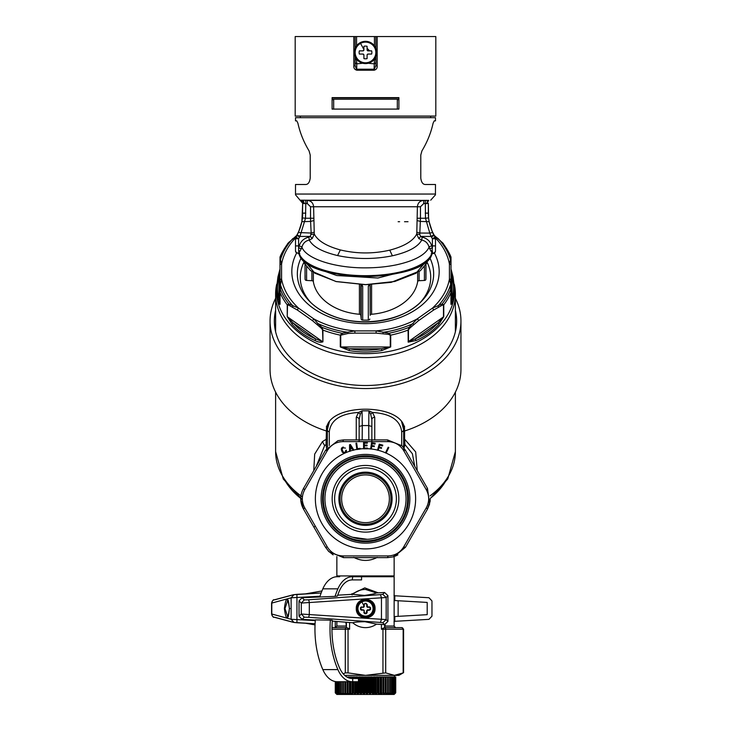 <?xml version="1.0" encoding="UTF-8"?>
<svg xmlns="http://www.w3.org/2000/svg" width="731" height="731" viewBox="0 0 731 731"><rect width="100%" height="100%" fill="white"/><g stroke="black" fill="none" stroke-linecap="round" stroke-linejoin="round"><path stroke-width="1.1" d="M336.498 527.142L335.191 525.735M334.067 524.429L330.129 518.635M326.565 510.174L325.734 506.775M325.734 490.784L326.245 488.546M404.755 488.546L405.266 490.784M405.266 506.775L404.435 510.174M397.408 523.835L396.54 524.904M396.513 524.931L394.502 527.142M335.401 525.973L338.691 529.226M378.466 537.221L374.226 538.391M367.364 539.304L352.534 537.221M327.324 440.135A1.59 1.124 0 0 0 326.419 439.13L322.408 441.67L314.677 454.115L313.773 470.645M404.581 430.988L404.581 439.13L415.683 451.932L417.227 470.645M322.408 441.67L324.628 445.618L316.212 466.424M404.517 439.495L403.676 440.437L404.956 444.585L404.581 439.13A1.59 1.124 0 0 0 403.676 440.135M403.439 450.205L404.956 444.585L412.385 453.741L414.788 466.424M324.628 445.618L326.044 444.585L326.419 430.988M326.593 448.624L326.044 444.585L327.324 440.437L326.483 439.495M403.676 428.028L404.663 427.708M403.667 425.689L403.676 444.658L404.956 444.658M327.324 428.028L326.337 427.708M327.333 425.689L327.324 444.658L326.044 444.658M327.616 447.299L327.324 444.658M362.183 439.916L362.274 425.561L368.726 425.561L368.817 439.916M403.676 426.602L404.663 426.292M403.384 447.299L403.676 444.658M374.747 439.916L374.738 417.246L372.527 412.448C390.573 413.636 400.296 420.106 401.703 431.866A3.18 2.248 180 0 0 403.676 429.782L401.538 421.412M329.462 421.412L327.324 429.782A3.18 2.248 180 0 0 329.297 431.866L329.297 445.526M327.324 426.602L326.337 426.292M337.658 576.732L336.863 575.937L394.137 575.937L394.137 556.556L405.449 547.3L403.686 546.952C400.076 552.673 394.886 555.67 388.124 555.935L342.876 555.935C336.114 555.67 330.924 552.673 327.314 546.952L304.681 507.762C301.537 501.768 301.537 495.782 304.681 489.797L327.314 450.598C330.924 444.877 336.114 441.889 342.876 441.615L388.124 441.615C394.886 441.889 400.076 444.877 403.686 450.598L426.319 489.797C429.462 495.782 429.462 501.768 426.319 507.762L403.686 546.952M353.777 557.387C361.589 561.426 369.411 561.426 377.223 557.387M357.285 439.916L356.262 439.724L356.262 417.246L358.473 412.448C340.427 413.636 330.704 420.106 329.297 431.866M371.86 439.916L371.86 419.484L370.718 414.358L368.917 410.849L368.726 425.561L371.86 426.502L371.86 419.484A3.18 2.248 0 0 1 374.738 417.246M371.86 426.502L371.86 441.515L371.86 426.502M359.14 441.515L359.14 419.484L359.14 426.502L362.274 425.561L362.083 410.849L368.917 410.849L372.527 412.448L370.718 414.358M360.282 414.358L362.083 410.849L358.473 412.448L360.282 414.358L359.14 419.484A3.18 2.248 180 0 0 356.262 417.246M339.668 576.732L337.21 576.732A28.637 17.599 -90 0 0 322.837 588.839A69.993 43.019 -90 0 0 319.876 596.715M374.738 439.724L373.715 439.916M419.923 302.817A65.223 46.117 0 0 0 427.096 262.228M303.904 262.228A65.223 46.117 0 0 0 311.077 302.817M313.352 272.69L313.352 281.7A1.59 1.124 0 0 0 311.89 280.704L306.591 280.448L306.591 266.742M305.11 279.379L305.11 275.413A60.454 42.745 0 0 0 305.046 277.396A60.454 42.745 0 0 0 305.11 279.379A1.59 1.124 0 0 0 306.591 280.448M371.586 284.56L371.586 314.266A52.495 37.126 0 0 0 417.648 281.7A1.59 1.124 0 0 1 419.11 280.704L424.409 280.448A1.59 1.124 0 0 0 425.89 279.379A60.454 42.745 0 0 0 425.954 277.396A60.454 42.745 0 0 0 425.89 275.413M371.586 314.266A1.59 1.124 0 0 0 370.188 315.308L370.069 284.615M313.352 281.7A52.495 37.126 0 0 0 340.335 309.971A52.495 37.126 0 0 0 359.414 314.266A1.59 1.124 0 0 1 360.812 315.308L361.187 319.054A1.59 1.124 0 0 0 362.695 320.096A60.454 42.745 0 0 0 368.305 320.096A1.59 1.124 0 0 0 369.813 319.054M315.655 338.873L322.554 341.651L287.521 316.879L292.939 322.819L315.655 338.873C306.682 335.017 299.116 329.672 292.939 322.819L292.016 324.235C298.294 331.207 306.006 336.653 315.134 340.582L315.655 338.873M315.134 340.582C318.049 342.172 320.644 342.592 322.919 341.843L322.554 329.873L321.348 328.228L321.923 327.324L322.919 330.065A89.091 62.994 0 0 0 340.28 335.145L342.135 333.245L354.873 330.887L354.873 333.135L376.127 333.135L388.572 334.396L390.272 335.191L390.272 346.978L381.555 348.769C370.855 350.679 360.145 350.679 349.445 348.769L381.555 348.769L381.847 350.551L390.719 346.933L390.719 335.145A89.091 62.994 0 0 0 408.081 330.065L409.077 327.324L409.652 328.228L418.443 320.745L433.483 310.118L442.273 305.156L443.479 305.101L443.479 316.879L438.061 322.819C431.884 329.672 424.318 335.017 415.345 338.873L438.061 322.819L438.984 324.235C432.706 331.207 424.994 336.653 415.866 340.582L415.345 338.873L408.446 341.651L408.446 329.873L409.652 328.228M287.246 316.624L287.246 304.845A1.59 1.124 0 0 0 287.521 305.101L287.246 316.624L292.016 324.235M408.446 329.873A1.59 1.124 0 0 1 408.081 330.065L408.209 342.154L415.866 340.582M381.847 350.551C370.946 352.488 360.054 352.488 349.153 350.551L349.445 348.769L340.728 346.978L340.728 335.191L348.047 333.464L354.873 333.135M340.728 335.191A1.59 1.124 0 0 1 340.28 335.145L340.28 346.933L349.153 350.551M276.419 289.841A89.091 62.994 0 0 0 276.409 290.673L277.926 300.185C278.602 302.826 279.306 304.206 280.055 304.343L280.055 292.564A89.091 62.994 0 0 0 287.246 304.845L288.873 303.959L288.727 305.156L297.517 310.118L312.557 320.745L321.348 328.228M277.944 276.894L276.409 289.01L277.944 276.894L279.991 268.999L278.95 276.217L278.95 298.924L279.991 304.023L280.055 292.564A1.59 1.124 180 0 1 279.991 292.245M279.927 269.611L278.008 276.72M276.409 290.673A89.091 62.994 0 0 0 365.5 353.667A89.091 62.994 0 0 0 408.209 345.955A89.091 62.994 0 0 0 443.68 320.872A89.091 62.994 0 0 0 454.591 290.673A89.091 62.994 0 0 0 454.581 289.841M452.992 276.72L451.073 269.611M451.009 268.999L453.056 276.894L454.591 289.01L453.074 300.185L452.05 298.924L452.05 276.217L451.009 268.999L451.009 285.346L451.009 257.221A1.59 1.124 180 0 0 450.945 256.901L450.497 256.618L450.945 256.901M296.165 236.323L288.873 242.326A88.159 62.336 0 0 0 280.503 256.618L280.055 256.901L280.503 256.618L280.485 259.706L281.581 264.037L281.581 279.068L280.485 284.715L280.503 289.668A88.159 62.336 0 0 0 288.873 303.959L298.641 308.19L313.681 318.826A84.586 59.814 0 0 0 354.873 330.887L376.127 330.887L388.865 333.245A88.159 62.336 0 0 0 407.761 327.844A88.159 62.336 180 0 0 409.077 327.324L417.319 318.826L432.359 308.19L442.127 303.959L443.754 304.845A89.091 62.994 0 0 0 450.945 292.564L450.945 304.343C451.694 304.206 452.398 302.826 453.074 300.185M438.984 324.235L443.754 316.624L443.754 304.845A1.59 1.124 180 0 1 443.479 305.101M312.557 320.745L313.681 318.826L317.884 323.559L317.382 324.482M348.047 333.464L347.819 332.322A86.834 61.404 180 0 1 317.884 323.559L321.923 327.324A88.159 62.336 0 0 0 342.135 333.245L342.428 334.396M280.055 256.901A1.59 1.124 0 0 0 279.991 257.221L279.991 280.192A1.59 1.124 180 0 1 281.581 279.068A84.586 59.814 0 0 0 298.641 308.19A1.59 0.795 125.3 0 0 297.517 310.118M279.991 280.192L279.991 285.346L280.485 284.715A86.834 61.404 0 0 0 292.884 305.878L292.692 307.029M388.572 334.396L388.865 333.245L390.719 335.145A1.59 1.124 180 0 1 390.272 335.191M277.926 300.185L278.95 298.924C276.967 291.861 276.967 284.295 278.95 276.217L277.926 277.067M288.873 242.326L287.274 244.401M443.726 244.401L438.116 238.544L434.835 236.323M453.074 277.067L452.05 276.217C454.033 284.295 454.033 291.861 452.05 298.924L451.009 304.023L451.009 285.346L449.419 279.068A1.59 1.124 0 0 1 451.009 280.192M450.945 304.343L451.009 292.245A1.59 1.124 0 0 1 450.945 292.564L450.497 289.668L451.009 290.253M279.991 268.999L279.991 304.023A1.59 1.124 180 0 0 280.055 304.343M279.991 285.346L279.991 290.253M280.503 256.618L279.991 257.623M433.483 310.118A1.59 0.795 54.7 0 0 432.359 308.19A84.586 59.814 0 0 0 449.419 279.068L449.419 264.037L450.515 259.706L450.497 256.618L451.009 257.623M442.273 305.156L442.127 303.959A88.159 62.336 180 0 0 450.497 289.668L450.515 284.715A86.834 61.404 180 0 1 438.116 305.878L438.308 307.029M295.525 237.95A84.586 59.814 0 0 0 281.581 264.037A1.59 1.124 180 0 0 279.991 265.161M418.443 320.745A1.59 0.795 54.7 0 0 417.319 318.826A84.586 59.814 0 0 1 406.052 324.043A84.586 59.814 0 0 1 376.127 330.887L376.127 333.135M435.475 237.95A84.586 59.814 0 0 1 449.419 264.037A1.59 1.124 0 0 1 451.009 265.161M382.953 333.464L383.181 332.322A86.834 61.404 180 0 0 407.13 326.099A86.834 61.404 0 0 0 413.116 323.559L413.618 324.482M292.884 238.544L292.692 238.973L292.884 238.544A86.834 61.404 180 0 0 280.485 259.706L279.991 260.665M438.116 238.544L438.308 238.973L438.116 238.544A86.834 61.404 180 0 1 450.515 259.706L451.009 260.665M455.386 310.31A91.156 64.456 180 0 1 456.656 321.046A91.156 64.456 180 0 1 445.499 351.949A91.156 64.456 180 0 1 342.949 383.501A91.156 64.456 180 0 1 274.344 321.046A91.156 64.456 180 0 1 275.614 310.31M455.386 298.33A95.45 67.49 180 0 1 460.95 321.046L460.95 369.42A95.45 67.49 180 0 1 449.263 401.776A95.45 67.49 180 0 1 404.471 431.025C406.957 401.922 324.043 401.922 326.529 431.025A95.45 67.49 180 0 1 270.05 369.42L270.05 321.046A95.45 67.49 180 0 1 275.614 298.33M460.95 321.046A95.45 67.49 180 0 1 449.263 353.402A95.45 67.49 180 0 1 341.889 386.443A95.45 67.49 180 0 1 270.05 321.046M376.94 519.723A23.858 23.858 0 0 0 386.443 487.339A23.858 23.858 0 0 0 354.06 477.836A23.858 23.858 0 0 0 344.557 510.22A23.858 23.858 0 0 0 376.94 519.723M377.699 521.112A25.457 25.457 0 0 0 387.841 486.572A25.457 25.457 0 0 0 353.301 476.438A25.457 25.457 0 0 0 343.159 510.978A25.457 25.457 0 0 0 377.699 521.112M352.744 475.433A26.599 26.599 0 0 1 388.846 486.024A26.599 26.599 0 0 1 378.256 522.117A26.599 26.599 0 0 1 342.154 511.526A26.599 26.599 0 0 1 352.744 475.433M350.697 471.678A30.885 30.885 0 0 1 392.602 483.977A30.885 30.885 0 0 1 380.303 525.881A30.885 30.885 0 0 1 338.398 513.582A30.885 30.885 0 0 1 350.697 471.678M349.519 469.521A33.334 33.334 0 0 1 394.758 482.798A33.334 33.334 0 0 1 381.481 528.029A33.334 33.334 0 0 1 336.242 514.761A33.334 33.334 0 0 1 349.519 469.521M346.055 463.18A40.57 40.57 0 0 1 401.1 479.326A40.57 40.57 0 0 1 384.945 534.379A40.57 40.57 0 0 1 329.9 518.224A40.57 40.57 0 0 1 346.055 463.18M345.288 461.782A42.16 42.16 0 0 1 402.498 478.567A42.16 42.16 0 0 1 385.712 535.777A42.16 42.16 0 0 1 328.502 518.992A42.16 42.16 0 0 1 345.288 461.782M308.226 517.301C304.489 510.823 304.489 510.823 308.226 517.301C304.489 510.823 304.489 510.823 308.226 517.301L307.641 516.278M314.522 528.211L303.502 509.114L300.752 499.556M300.971 501.932L303.493 509.096C299.811 502.224 299.811 495.335 303.502 488.436L325.551 450.259L327.314 450.598M430.056 501.713L430.267 498.78M417.136 527.069L427.498 509.114L426.319 507.762M395.243 556.154L397.883 554.866M328.027 550.735L333.117 554.866M430.084 501.521L427.498 509.114L405.449 547.3L393.077 556.885L387.54 557.634L388.124 555.935M308.226 480.249C304.489 486.736 304.489 486.736 308.226 480.249C311.973 473.77 311.973 473.77 308.226 480.249L307.641 481.281M327.808 519.366A42.955 42.955 0 0 0 386.096 536.472A42.955 42.955 0 0 0 403.192 478.184A42.955 42.955 0 0 0 344.904 461.087A42.955 42.955 0 0 0 327.808 519.366M349.546 451.255L349.555 444.75L349.546 451.374L350.222 451.182L349.546 451.255A50.128 50.128 0 0 0 346.33 452.462L344.173 453.412A50.128 50.128 0 0 0 321.503 522.811A50.128 50.128 0 0 0 389.532 542.767A50.128 50.128 0 0 0 386.114 453.083L385.475 452.8A50.128 50.128 0 0 0 378.229 450.287L377.507 450.241L379.261 444.128L377.507 450.241M377.543 450.113A50.128 50.128 0 0 0 371.357 448.989L370.635 449.044L371.522 442.739L370.635 449.044M370.654 448.916A50.128 50.128 0 0 0 367.419 448.688L363.581 448.816L367.419 448.816L367.419 448.066L364.285 448.066L364.285 445.846L367.072 445.846L367.072 445.097L364.285 445.097L364.285 443.187L367.327 443.187L367.327 442.447L363.581 442.447L363.581 448.816L363.581 442.447M363.581 448.688A50.128 50.128 0 0 0 360.209 448.925L356.865 449.538L360.228 449.062L360.127 448.322L357.45 448.706L356.664 443.141L355.979 443.233L356.865 449.538L355.979 443.233L356.664 443.141M353.905 450.122L350.396 444.512L349.555 444.75L350.396 444.512L353.905 450.122L353.228 450.323L352.205 448.624L350.195 449.2L350.222 451.036A50.128 50.128 0 0 1 353.155 450.195L353.905 450.122M360.209 448.925L360.127 448.322M367.419 448.688L367.419 448.066M371.357 448.989L371.732 446.303L374.235 446.659L374.336 445.919L371.832 445.572L372.097 443.68L375.04 444.101L375.158 443.251L371.522 442.739M378.229 450.287L378.969 447.683L381.399 448.377L381.609 447.664L379.179 446.97L379.7 445.142L382.551 445.956L382.788 445.133L379.261 444.128M385.475 452.8L388.198 447.217L388.828 447.518L388.198 447.217L385.411 452.937M386.114 453.083L388.828 447.518M344.173 453.412L342.382 452.27L341.322 449.793L341.596 448.021L343.204 446.97L341.295 448.807L342.062 451.758M342.41 450.881L343.771 452.544L345.379 452.306L343.214 452.151L341.998 449.181L343.25 447.747L345.48 448.121M346.384 450.159L345.745 450.442L345.379 452.306L345.745 450.442L346.384 450.159L346.33 452.462M393.077 556.885L387.54 557.634L343.46 557.634L328.968 551.713L325.551 547.3L327.314 546.952M315.225 526.238L313.864 527.069L325.551 547.3L303.502 509.114L304.681 507.762M372.189 557.634L343.46 557.634L342.876 555.935M429.609 503.942L427.498 509.114L429.609 503.942L427.498 488.436L417.136 470.49L427.498 488.436L426.319 489.797M417.136 470.49L405.449 450.259L403.686 450.598M325.551 450.259L337.923 440.674L343.46 439.916L387.54 439.916L388.124 441.615M358.811 439.916L387.54 439.916L402.032 445.837L405.449 450.259L402.032 445.837M337.923 440.674L343.46 439.916L342.876 441.615M364.285 445.846L367.072 445.846L367.072 445.097M364.285 443.187L367.327 443.187L367.327 442.447M351.748 447.993L350.24 448.423L350.204 445.453L351.748 447.993L350.24 448.423M372.097 443.68L375.04 444.101L375.158 443.251M371.732 446.303L374.235 446.659L374.336 445.919M379.7 445.142L382.551 445.956L382.788 445.133M378.969 447.683L381.399 448.377L381.609 447.664M303.502 509.114C299.811 502.224 299.811 495.335 303.502 488.436L304.681 489.797M332.002 627.637A66.813 41.046 -90 0 1 332.294 621.094L352.781 622.775A19.088 19.088 0 0 0 376.502 624.146L365.016 621.725C358.464 621.816 354.38 622.163 352.781 622.775M336.571 694.094L335.282 692.86L336.863 694.45L394.137 694.45L395.727 692.86L395.727 676.952M378.941 694.13L381.025 692.86L381.025 676.952L378.941 676.952L378.941 694.13L378.347 694.13L378.229 692.86L378.229 676.952L377.36 676.952L377.36 692.86L378.229 692.86M336.954 694.13L335.84 692.86L337.448 694.13L336.607 692.86L338.352 694.13L337.695 692.86L339.55 694.13L339.093 692.86L341.039 694.13L340.774 692.86L342.793 694.13L342.72 692.86L344.794 694.13L345.27 694.13L344.922 692.86L347.015 694.13L347.545 694.13L347.353 692.86L349.445 694.13L350.012 694.13L349.975 692.86L352.059 694.13L352.653 694.13L352.771 692.86L353.64 692.86L354.809 694.13L355.44 694.13L355.705 692.86L356.618 692.86L357.678 694.13L358.336 694.13L358.747 692.86L359.679 692.86L360.639 694.13L361.306 694.13L361.863 692.86L362.814 692.86L363.645 694.13L364.321 694.13L365.025 692.86L365.975 692.86L366.679 694.13L368.186 692.86L369.137 692.86L369.694 694.13L371.321 692.86L372.253 692.86L372.664 694.13L375.295 692.86L375.56 694.13L376.191 694.13L377.36 692.86M336.854 694.011L335.492 692.86L335.492 681.584M336.607 694.13L335.492 692.86M335.273 681.548L335.273 692.86L335.282 681.548M394.429 694.094L395.718 692.86L395.608 676.952L395.608 692.86L394.393 694.13M394.146 694.011L395.608 692.86M394.046 694.13L395.16 692.86L395.608 676.952M381.025 692.86L380.988 694.13L382.88 692.86L383.647 692.86L383.455 694.13L385.365 692.86L386.078 692.86L385.73 694.13L387.64 692.86L388.28 692.86L387.786 694.13L389.669 692.86L390.226 692.86L389.596 694.13L391.907 692.86L391.45 694.13L393.305 692.86L392.648 694.13L394.393 692.86L393.552 694.13L395.16 692.86M380.202 692.86L380.202 676.952M376.191 694.13L376.191 676.952L377.36 676.952M375.295 692.86L375.295 676.952L374.382 676.952L374.382 692.86M373.322 694.13L373.322 676.952L374.382 676.952M372.253 692.86L372.253 676.952L371.321 676.952L371.321 692.86M370.361 694.13L370.361 676.952L371.321 676.952M369.137 692.86L369.137 676.952L368.186 676.952L368.186 692.86M367.355 694.13L367.355 676.952L368.186 676.952M365.975 692.86L365.975 676.952L365.025 676.952L365.025 692.86M364.321 694.13L364.321 676.952L365.025 676.952M362.814 692.86L362.814 676.952L361.863 676.952L361.863 692.86M361.306 694.13L361.306 676.952L361.863 676.952M359.679 692.86L359.679 676.952L358.747 676.952L358.747 692.86M322.837 669.605A28.637 17.599 -90 0 0 337.21 681.721L358.446 681.721L358.446 678.542L352.269 678.542A25.457 15.643 -90 0 1 339.495 667.768A66.813 41.064 -90 0 1 332.331 620.381L330.375 620.144A69.993 43.019 -90 0 0 337.896 669.605L322.837 669.605A69.993 43.019 -90 0 1 315.335 619.888L330.375 620.144M358.336 694.13L358.336 681.721M358.336 678.542L358.747 676.952M355.705 692.86L355.705 681.721M356.618 692.86L356.618 681.721M356.618 678.542L356.618 676.952L355.705 676.952L355.705 678.542M355.44 694.13L355.44 681.721M355.44 678.542L355.705 676.952M352.771 692.86L352.771 681.721M353.64 692.86L353.64 681.721M353.64 678.542L353.64 676.952L352.771 676.952L352.771 678.542M352.653 694.13L352.653 681.721L352.059 681.721L352.059 694.13M352.653 678.542L352.771 676.952M349.975 692.86L349.975 681.721L352.059 681.721M350.798 692.86L350.798 681.721M350.798 678.432L350.798 676.952L349.975 676.952L349.975 678.267M347.353 692.86L347.353 681.721L349.975 681.721M348.12 692.86L348.12 681.721M348.12 677.628L348.12 676.952L347.353 677.253M344.922 692.86L344.922 681.721L347.353 681.721M345.635 692.86L345.635 681.721M342.72 692.86L342.72 681.721L344.922 681.721M343.36 692.86L343.36 681.721M340.774 692.86L340.774 681.721L339.86 681.721M341.331 692.86L341.331 681.721L342.72 681.721M339.568 692.86L339.568 681.721M339.093 692.86L339.093 681.721M338.087 692.86L338.087 681.721M337.695 692.86L337.695 681.721M336.909 692.86L336.909 681.721M336.607 692.86L336.607 681.703M336.041 692.86L336.041 681.657M335.84 692.86L335.84 681.639M335.392 692.86L335.392 681.575M383.647 692.86L383.647 676.952L381.555 676.952L381.555 694.13M386.078 692.86L386.078 676.952L383.985 676.952L383.985 694.13M388.28 692.86L388.28 676.952L386.206 676.952L386.206 694.13M390.226 692.86L390.226 676.952L395.16 676.952M391.907 692.86L391.907 676.952M393.305 692.86L393.305 676.952M394.393 692.86L394.393 676.952M395.508 692.86L395.508 676.952M394.959 692.86L394.959 676.952M394.091 692.86L394.091 676.952M392.912 692.86L392.912 676.952M391.432 692.86L391.432 676.952M389.669 692.86L389.669 676.952L390.226 676.952M387.64 692.86L387.64 676.952M385.365 692.86L385.365 676.952M382.88 692.86L382.88 676.952M391.45 694.13L391.45 693.628M389.961 694.13L389.961 693.399M389.669 676.952L388.28 676.952M388.207 694.13L388.207 693.034M378.347 694.13L378.229 676.952M375.56 694.13L375.295 676.952M372.664 694.13L372.253 676.952M369.694 694.13L369.694 676.952L369.137 676.952M366.679 694.13L366.679 676.952L365.975 676.952M363.645 694.13L363.645 676.952L362.814 676.952M360.639 694.13L360.639 676.952L359.679 676.952M357.678 678.542L357.678 676.952L356.618 676.952M354.809 678.542L354.809 676.952L353.64 676.952M352.059 678.542L352.059 676.952L350.798 676.952M349.445 678.121L349.445 676.952L348.12 676.952M339.55 694.13L339.55 693.628M341.039 694.13L341.039 693.399M342.793 694.13L342.793 693.034M344.794 694.13L344.794 681.721M347.015 694.13L347.015 681.721M349.445 694.13L349.445 681.721M354.809 694.13L354.809 681.721M357.678 694.13L357.678 681.721M344.694 675.362L379.38 675.362M385.091 624.594L385.091 626.047L394.137 626.047L394.137 576.732L352.707 576.732L352.269 579.911A25.457 15.643 -90 0 0 339.495 590.675A66.813 41.064 -90 0 0 337.384 596.076L335.045 596.368A69.993 43.019 -90 0 1 337.896 588.839A28.637 17.599 -90 0 1 352.269 576.732M352.269 681.721A28.637 17.599 -90 0 1 337.896 669.605M335.045 596.368L302.031 597.739L299.034 600.919L299.034 616.178L302.031 619.349L315.317 620.116M361.553 576.732L361.553 579.911L352.707 579.911M337.649 576.732L336.863 576.732M348.047 628.176L346.531 627.646A1.59 1.38 90 0 0 345.297 629.227L349.592 629.227L348.047 628.176L348.047 672.885L365.5 675.362L385.703 672.885L385.703 629.227L403.156 629.227A1.59 1.38 -90 0 0 401.776 627.637L384.469 627.646A1.59 1.38 90 0 1 385.703 629.227L381.408 629.227L384.469 627.646M403.156 629.227L403.156 672.885L394.429 675.362L398.907 675.362L403.585 672.657L403.585 629.227L401.776 627.637M393.982 595.226L394.813 595.774L428.969 597.739L431.966 600.919L431.966 616.178L428.969 619.349L394.813 621.323L393.982 621.871M394.813 621.323L394.813 616.535L427.196 614.67L427.196 602.417L394.813 600.553L394.813 595.774M398.13 600.745L398.13 616.343M361.47 600.781A8.754 8.754 0 0 0 357.761 612.624M358.026 613.09A8.754 8.754 0 0 0 358.976 614.378M359.341 614.762A8.754 8.754 0 0 0 371.659 614.762M373.477 612.139A8.754 8.754 0 0 0 373.998 606.483M373.687 605.451A8.754 8.754 0 0 0 372.682 603.55M372.024 602.719A8.754 8.754 0 0 0 361.946 600.553M369.703 610.157L367.41 609.818L369.639 609.818A0.64 0.64 0 0 0 370.27 609.179L370.27 607.909L370.672 609.188L369.703 610.157L367.117 610.486L367.117 612.742L366.149 613.711L364.851 613.711L363.883 612.742L364.23 610.458L364.23 612.679L366.14 613.318A0.64 0.64 0 0 0 366.542 613.172M364.431 613.145A0.64 0.64 0 0 0 364.86 613.318L364.851 613.711M367.117 612.742L366.77 610.458L366.149 613.711M370.672 607.9L369.703 606.931L370.27 607.909A0.64 0.64 0 0 0 370.133 607.507M366.569 603.943A0.64 0.64 0 0 0 366.14 603.769L364.86 603.769A0.64 0.64 0 0 0 364.458 603.916M361.297 606.931L361.361 607.269A0.64 0.64 0 0 0 360.73 607.909L360.73 609.179L360.328 607.9L361.297 606.931L363.59 607.269L361.361 607.269L363.59 607.269L364.23 606.639L364.23 604.409L364.86 603.769L364.23 604.409M361.361 607.269L360.73 609.179A0.64 0.64 0 0 0 360.867 609.581M365.5 675.362L394.429 675.362L385.703 672.885M348.047 672.885L345.297 672.885L343.241 673.881M335.273 621.268L335.273 627.637L346.412 627.637L346.412 622.41M346.531 627.646L331.984 627.637L346.412 627.637M384.588 624.612L384.588 627.637L395.727 627.637L394.164 626.339M376.502 624.146L384.561 624.612L382.806 622.748L386.169 619.577L386.169 597.519L382.806 594.34L384.561 592.475L376.502 592.942A19.088 19.088 0 0 0 352.781 594.312L364.467 595.399C370.964 594.55 374.976 593.736 376.502 592.942L365.5 589.451M359.762 590.337L354.937 592.649M345.909 622.383L346.412 627.225M378.256 592.841L364.778 587.879L351.2 594.404M385.091 626.047L384.588 627.225M369.31 615.529A7.95 7.95 0 0 1 358.519 612.359A7.95 7.95 0 0 1 361.69 601.567A7.95 7.95 0 0 1 372.481 604.729A7.95 7.95 0 0 1 369.31 615.529M366.77 604.409L366.14 603.769L366.77 604.409L366.77 606.639L367.41 607.269L369.639 607.269M370.27 607.909L369.639 609.818M363.563 606.931L363.883 604.345M366.149 603.377L364.851 603.377M367.117 604.345L367.41 607.269M369.703 606.931L367.437 606.931M363.883 612.742L364.23 610.458L360.73 609.179M363.883 610.486L363.59 609.818M360.328 609.188L361.297 610.157L363.563 610.157M384.561 624.612L387.923 621.441L386.169 619.577L381.454 619.285L380.449 622.456L382.806 622.748M302.031 597.739L304.297 599.886L308.299 599.813A3.18 0.822 85.9 0 1 309.304 602.984L309.304 614.113A3.18 0.822 94.1 0 1 308.299 617.284L380.449 622.456M384.561 592.475L387.923 595.655L386.169 597.519L381.454 597.803L381.454 619.285L301.3 614.031L304.297 617.202L302.031 619.349M352.781 594.312L337.695 595.18M387.923 621.441L387.923 595.655M308.299 599.813L380.449 594.632L381.454 597.803L301.3 603.057L301.3 614.031L299.034 616.178M304.297 599.886L301.3 603.057L299.034 600.919M374.254 608.548C374.61 619.888 356.39 619.888 356.746 608.548C356.39 597.209 374.61 597.2 374.254 608.548L375.049 608.548C375.442 620.71 355.887 620.71 356.28 608.548C355.887 596.377 375.442 596.377 375.049 608.548M332.093 624.493L332.093 627.637M296.932 594.34L321.165 592.996L293.378 594.732L296.941 594.34L296.941 622.748L315.088 623.753L294.036 622.456L291.121 619.285L315.28 620.592M296.932 622.748L294.036 622.456M292.756 594.97L274.701 599.813A3.18 3.07 75 0 0 271.795 602.984L271.795 614.113A3.18 3.07 105 0 0 274.043 617.183L274.043 617.183A3.18 3.07 105 0 0 274.701 617.284L292.756 622.118M320.032 596.231L291.121 597.803L291.121 619.285L271.795 614.013M294.036 594.632L291.121 597.803L271.795 603.075M293.378 622.364L274.043 617.183C273.513 617.777 272.69 616.736 271.576 614.058L271.576 603.038C272.69 600.352 273.513 599.31 274.043 599.904L293.378 594.732M287.859 617.211L284.989 608.548L287.859 599.886M429.691 248.668L431.729 252.469L432.396 247.919L429.691 248.668L428.951 246.786C427.809 243.085 425.396 240.846 421.714 240.051L418.753 238.534L416.725 234.039L416.807 232.22L419.832 233.043L420.462 218.249L425.488 218.249L429.782 233.107L419.832 233.043L419.749 234.505L416.725 234.039C413.143 240.983 404.152 246.356 389.76 250.157C373.185 253.931 356.71 253.858 340.335 249.929C326.455 246.109 317.766 240.819 314.275 234.039L313.599 206.772C313.215 202.898 311.086 200.778 307.221 200.404L309.661 200.404M416.807 232.22L417.401 206.772C417.794 202.889 419.914 200.769 423.779 200.404L307.221 200.404L393.717 200.404L307.221 200.404L307.303 203.583L310.538 206.772L310.538 218.249L313.599 218.249M300.98 200.312L300.304 200.203A3.18 3.18 -90 0 1 302.689 203.282L301.885 221.694L298.44 232.549L311.168 233.043L310.584 221.438L301.885 221.694L302.433 217.911L305.512 218.249L299.929 236.442L310.328 236.442L311.168 233.043L314.193 232.22M307.303 203.583L305.786 203.583L305.512 218.249L310.538 218.249L310.584 221.438L313.645 220.616M311.251 234.505L314.275 234.039L312.247 238.534L309.286 240.051C312.841 246.722 322.28 251.893 337.603 255.567C355.759 259.386 374.025 259.459 392.392 255.795C408.273 252.131 418.05 246.886 421.714 240.051L422.162 237.182L420.672 236.442L418.753 238.534M432.56 232.549L433.757 234.889L431.071 236.442L429.782 233.107L432.56 232.549L429.115 221.694L428.567 217.911L429.115 221.694L420.416 221.438L417.355 220.616M429.079 247.297C425.195 255.055 414.303 260.894 396.421 264.832A64.492 24.68 0 0 1 365.5 267.857C334.935 268.085 306.426 258.865 301.921 247.297L301.309 248.668L298.604 247.919L299.207 245.899C300.779 241.175 303.986 238.269 308.838 237.182L310.328 236.442L312.247 238.534M301.921 247.297L302.049 246.786C303.191 243.085 305.604 240.846 309.286 240.051L308.838 237.182M419.749 234.505L420.672 236.442L431.071 236.442L431.391 236.99L434.05 235.4L435.064 237.146L433.757 234.889M310.538 206.772L420.462 206.772L423.697 203.583L426.931 203.583L428.731 200.404L425.296 200.404L425.488 218.249L428.567 217.911L428.339 203.282L426.931 203.583A3.18 1.8 90 0 1 428.731 200.404L300.277 200.203L302.689 203.282L304.069 203.583A3.18 1.8 90 0 0 302.269 200.404L304.069 203.583L305.786 203.583L305.704 200.404M298.44 232.549L296.695 235.4L298.577 232.266L301.885 221.694M301.309 248.668L298.997 252.953L299.811 253.758L296.082 252.46A3.18 2.942 -0 0 1 295.507 250.77L295.507 238.735L298.604 238.735L299.929 236.442L297.243 234.889M431.729 252.469L432.058 253.319C427.269 283.564 303.73 283.564 298.942 253.319L298.604 250.815L300.139 250.888M299.271 252.469L298.604 250.815L298.604 245.899L302.049 246.786M422.162 237.182C427.014 238.269 430.221 241.175 431.793 245.899L432.396 245.899L432.396 247.919L431.793 245.899L428.951 246.786M423.697 203.583L423.779 200.404L337.283 200.404M396.01 200.404L423.779 200.404C419.914 200.778 417.785 202.898 417.401 206.772L417.401 206.763M295.927 236.725L295.507 238.717A3.18 3.152 -0 0 1 295.936 237.146L296.95 235.4L299.609 236.99M435.493 248.604L435.493 250.614A3.18 2.659 180 0 1 432.396 253.273L431.189 253.758L432.514 253.739L432.396 250.815L430.861 250.888M435.493 250.614L435.493 238.735A3.18 3.152 180 0 0 435.064 237.146L435.493 238.717L432.396 238.735L431.391 236.99M429.115 221.694L432.423 232.266L434.059 235.4M295.507 238.717L296.941 235.4M295.507 250.77L295.507 245.899L298.604 245.899L298.604 238.735L295.936 237.146M298.486 253.739L298.604 253.273A3.18 2.659 180 0 1 295.507 250.614L296.082 252.46M432.514 253.739L434.689 253.008L435.493 250.897M313.599 206.763C313.206 202.889 311.086 200.769 307.221 200.404M430.696 200.203L435.438 194.866L435.493 184.495L425.186 184.495C422.82 184.358 421.358 182.238 420.791 178.136L420.791 154.999L421.915 150.906C427.269 142.033 430.998 132.777 433.108 123.137L434.232 120.862L435.493 120.862L435.493 117.682L295.507 117.682L295.507 120.862L296.768 120.862L297.892 123.137L296.768 120.862M420.791 178.136C421.358 182.238 422.82 184.358 425.186 184.495M420.791 154.999L421.915 150.906C427.269 142.033 430.998 132.777 433.108 123.137L434.232 120.862M310.209 154.999L309.085 150.906C303.73 142.033 300.002 132.777 297.892 123.137C300.002 132.777 303.73 142.033 309.085 150.906L310.209 154.999L310.209 178.136C309.642 182.238 308.18 184.358 305.814 184.495L295.507 184.495L295.507 194.044L435.493 194.044M310.209 178.136C309.642 182.238 308.18 184.358 305.814 184.495M430.65 116.092L430.65 117.682M300.35 116.092L300.35 117.682M398.907 99.699L397.317 99.699L397.317 109.093L398.907 109.093L332.093 109.093L332.093 97.634L398.907 97.634L398.907 109.093M332.093 99.699L333.683 99.699L333.683 109.093L332.093 109.093M398.907 97.954L332.093 97.954M398.907 99.233L332.093 99.233M397.317 99.699L397.317 109.093M369.941 284.798L368.305 286.305L369.054 284.624M361.187 319.054L361.187 285.254L362.695 286.305L361.946 284.624M368.049 50.868L367.09 49.909A0.95 0.95 0 0 0 368.049 50.868L371.659 50.868A6.36 6.36 0 0 1 371.659 54.048L368.049 54.048A0.95 0.95 0 0 0 367.09 55.008L367.09 58.617L367.09 55.008L368.049 54.048L371.659 54.048M360.547 43.385A10.335 10.335 0 0 0 356.426 57.411A10.335 10.335 0 0 0 370.453 61.532A10.335 10.335 0 0 0 374.574 47.506A10.335 10.335 0 0 0 360.547 43.385L363.91 49.544L363.91 46.3L363.91 49.909A0.95 0.95 0 0 1 362.951 50.868L359.341 50.868L362.951 50.868L363.91 49.909M362.951 54.048L363.91 55.008L363.91 58.617L363.91 55.008A0.95 0.95 0 0 0 362.951 54.048L359.341 54.048A6.36 6.36 0 0 1 359.341 50.868M367.09 49.909L367.09 46.3A6.36 6.36 0 0 0 363.91 46.3M363.91 58.617A6.36 6.36 0 0 0 367.09 58.617M370.836 62.226A11.139 11.139 0 0 0 375.277 47.122A11.139 11.139 0 0 0 360.164 42.681A11.139 11.139 0 0 0 355.723 57.795A11.139 11.139 0 0 0 370.836 62.226M369.658 50.868L367.09 48.301L369.658 50.868M363.91 48.301L363.362 48.548L363.91 48.301M355.156 48.328L355.156 36.55L375.844 36.55L375.844 48.328L375.844 36.55L435.813 36.55L435.813 116.092L295.187 116.092L295.187 36.55L353.831 36.55L353.831 65.817C353.621 68.166 354.654 69.637 356.947 70.222L374.053 70.222C376.346 69.637 377.379 68.166 377.169 65.817L375.844 65.817L375.844 56.589L375.844 59.677L374.436 59.677L374.053 70.222M375.844 59.677L375.844 65.817L374.254 69.198L356.746 69.198L356.746 63.844L355.156 62.82L355.156 59.677L356.975 59.622M362.777 63.259L356.746 63.844L356.564 59.101M355.156 56.589L355.156 59.677M374.025 59.622L374.436 59.101M375.844 62.82L374.254 63.844L368.223 63.259M356.947 70.222L355.156 65.817L355.156 62.82M355.156 65.817L353.831 65.817M355.156 36.55L353.831 36.55M404.526 221.721L408.017 221.721M398.139 221.721L399.638 221.721M283.253 477.27A86.907 61.45 0 0 0 302.342 499.629M430.267 498.396A86.907 61.45 0 0 0 447.747 477.27M302.424 496.906A89.886 63.56 180 0 1 275.614 451.63L283.272 479.006L302.351 499.702M430.267 498.487L447.774 478.924L455.386 451.63A89.886 63.56 180 0 1 430.056 495.856M404.398 429.28A1.59 1.124 0 0 0 403.676 430.212M327.324 430.212A1.59 1.124 0 0 0 326.602 429.28M401.703 431.866L401.703 445.526M454.371 284.551A89.886 63.56 180 0 1 455.386 294.045A89.886 63.56 180 0 1 322.408 349.82A89.886 63.56 180 0 1 275.614 294.045A89.886 63.56 180 0 1 276.629 284.551M287.521 305.101L288.727 305.156M322.919 341.843L322.919 330.065A1.59 1.124 180 0 1 322.554 329.873M284.843 247.983A89.091 62.994 0 0 0 280.284 256.371M450.716 256.371A89.091 62.994 0 0 0 446.157 247.983M408.081 341.843L443.479 316.879A1.59 1.124 180 0 0 443.754 316.624M390.719 346.933A1.59 1.124 180 0 1 390.272 346.978L340.28 346.933M442.127 242.326A88.159 62.336 180 0 1 450.497 256.618M296.539 253.218A73.667 52.093 0 0 0 330.184 317.263A73.667 52.093 0 0 0 413.81 310.876A73.667 52.093 0 0 0 434.461 253.218M296.274 236.131L295.342 236.826M435.658 236.826L434.726 236.131M332.048 315.792A68.157 48.2 180 0 1 309.843 301.629A68.157 48.2 180 0 1 301.209 257.787M429.791 257.787A68.157 48.2 180 0 1 421.157 301.629A68.157 48.2 180 0 1 332.824 316.094M326.565 520.052A44.372 44.372 0 0 0 386.772 537.714A44.372 44.372 0 0 0 404.435 477.507A44.372 44.372 0 0 0 344.228 459.836A44.372 44.372 0 0 0 326.565 520.052M356.847 449.401A50.128 50.128 0 0 0 353.841 450.022M337.896 588.839L322.837 588.839M352.707 681.721L352.707 678.542M331.965 629.227L345.297 629.227L345.297 672.885M349.592 629.227L349.592 622.593M381.408 624.429L381.408 629.227M345.909 626.047L336.863 626.047L335.273 627.637M382.953 672.885L382.953 628.176M351.775 593.791L352.123 594.924M361.882 601.924A7.548 7.548 0 0 1 372.125 604.93A7.548 7.548 0 0 1 369.118 615.173A7.548 7.548 0 0 1 358.875 612.167A7.548 7.548 0 0 1 361.882 601.924L363.883 605.588M308.299 617.284L304.297 617.202M382.806 594.34L380.449 594.632M356.28 608.548L356.746 608.548M289.412 608.548C287.731 620.71 286.059 620.71 284.377 608.548C286.059 596.377 287.731 596.377 289.412 608.548L290.024 608.548L289.412 608.548M284.377 608.548L284.989 608.548M340.335 249.929L337.603 255.567M389.76 250.157L392.392 255.795M420.462 206.772L420.462 218.249L417.401 218.249M432.003 252.953A66.923 25.612 180 0 1 365.5 275.678A66.923 25.612 180 0 1 298.997 252.953M435.493 245.899L432.396 245.899L432.396 238.735L435.064 237.146M305.786 213.132L302.689 213.132C302.625 221.082 300.633 228.501 296.695 235.4L295.927 236.734M302.433 217.911L302.689 203.282L295.562 194.866L295.507 194.044M428.887 258.281A66.018 25.265 180 0 1 365.5 276.482A66.018 25.265 180 0 1 302.113 258.281M428.567 217.911L428.339 213.132L425.214 213.132M435.493 250.77A3.18 2.942 -0 0 1 434.918 252.46M353.009 276.108L377.991 276.108M412.467 269.118L377.918 278.027L336.808 275.532L318.533 269.118M425.195 262.347L416.003 273.275L394.813 281.472L365.71 284.615L336.525 281.554M335.739 281.371L314.878 273.202L305.805 262.347M425.89 264.64L425.89 279.379M370.188 315.308L370.188 284.615M417.648 272.69L417.648 281.7M424.409 280.448L424.409 266.742M419.11 280.704L419.11 271.676M359.414 284.56L359.414 314.266M360.812 315.308L360.812 284.615M368.305 286.305L368.305 320.096M362.695 286.305L362.695 320.096M311.89 280.704L311.89 271.676M356.564 36.55L356.564 45.815M374.436 36.55L374.436 45.815M377.169 36.55L377.169 65.817M275.614 392.127L275.614 451.63M455.386 392.127L455.386 451.63M336.863 575.937L336.863 556.556M393.342 576.732L394.137 575.937M454.344 284.24L455.386 294.045L455.386 331.783M276.656 284.24L275.614 294.045L275.614 331.783M454.591 290.673L453.056 276.894M296.631 235.519L287.795 243.405L279.991 257.065M434.369 235.519L443.205 243.405L451.009 257.065M421.157 301.629C403.009 320.872 361.653 327.826 332.477 315.829C323.276 312.228 315.737 307.495 309.843 301.629M325.551 547.3L328.968 551.713M394.457 676.952L394.457 675.362M403.585 629.227L401.995 627.637M336.863 621.77L336.863 626.047M305.512 623.232L315.034 624.904M305.512 593.864L321.951 590.959M287.511 617.293L287.511 617.293C287.155 616.233 288.325 620.93 289.385 608.548C288.261 595.847 287.192 601.046 287.511 599.795L287.511 599.795M428.339 203.282L428.339 213.132C428.375 221.082 430.367 228.501 434.305 235.4L435.073 236.734M435.073 236.725L435.493 238.717M303.246 260.126L304.498 263.535L310.602 270.698L336.105 281.581L365.537 284.688L391.204 282.349L420.343 270.735L426.557 263.425L427.754 260.126M369.84 285.017L370.809 284.231M361.16 285.017L360.191 284.231M425.954 264.531L425.954 277.396M305.046 264.531L305.046 277.396"/></g></svg>
